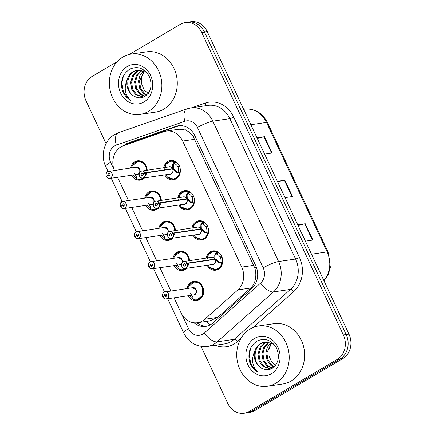 <?xml version="1.0" encoding="UTF-8"?>
<svg xmlns="http://www.w3.org/2000/svg" width="435" height="435" viewBox="0 0 435 435"><rect width="100%" height="100%" fill="white"/><g stroke="black" fill="none" stroke-linecap="round" stroke-linejoin="round"><path stroke-width="0.65" d="M177.871 197.789A9.749 8.368 81.6 0 1 182.004 191.574A9.749 8.368 81.6 0 1 184.657 190.628A9.749 8.368 81.6 0 1 194.005 197.457A9.749 8.368 81.6 0 1 190.155 208.979A9.749 8.368 81.6 0 1 187.501 209.92A9.749 8.368 81.6 0 1 178.937 205.021M191.987 227.918A9.749 8.368 81.6 0 1 196.12 221.703A9.749 8.368 81.6 0 1 198.773 220.762A9.749 8.368 81.6 0 1 208.12 227.592A9.749 8.368 81.6 0 1 204.271 239.114A9.749 8.368 81.6 0 1 201.617 240.055A9.749 8.368 81.6 0 1 193.053 235.156M206.103 258.053A9.749 8.368 81.6 0 1 210.235 251.838A9.749 8.368 81.6 0 1 212.889 250.897A9.749 8.368 81.6 0 1 222.236 257.727A9.749 8.368 81.6 0 1 218.386 269.249A9.749 8.368 81.6 0 1 215.733 270.189A9.749 8.368 81.6 0 1 207.169 265.29M163.756 167.654A9.749 8.368 81.6 0 1 167.888 161.439A9.749 8.368 81.6 0 1 170.542 160.493A9.749 8.368 81.6 0 1 179.889 167.323A9.749 8.368 81.6 0 1 176.039 178.845A9.749 8.368 81.6 0 1 173.386 179.791A9.749 8.368 81.6 0 1 164.821 174.886M144.741 198.121A9.749 8.368 81.6 0 1 148.873 191.906A9.749 8.368 81.6 0 1 151.532 190.965A9.749 8.368 81.6 0 1 161.32 200.225M158.683 208.006A9.749 8.368 81.6 0 1 157.03 209.317A9.749 8.368 81.6 0 1 154.371 210.257A9.749 8.368 81.6 0 1 145.807 205.358M158.857 228.255A9.749 8.368 81.6 0 1 162.989 222.04A9.749 8.368 81.6 0 1 165.648 221.1A9.749 8.368 81.6 0 1 175.435 230.36M172.798 238.141A9.749 8.368 81.6 0 1 171.145 239.451A9.749 8.368 81.6 0 1 168.486 240.392A9.749 8.368 81.6 0 1 159.922 235.493M172.972 258.39A9.749 8.368 81.6 0 1 177.105 252.175A9.749 8.368 81.6 0 1 179.764 251.234A9.749 8.368 81.6 0 1 189.551 260.489M186.914 268.27A9.749 8.368 81.6 0 1 185.261 269.58A9.749 8.368 81.6 0 1 182.602 270.526A9.749 8.368 81.6 0 1 174.038 265.627M187.088 288.525A9.749 8.368 81.6 0 1 191.221 282.31A9.749 8.368 81.6 0 1 193.879 281.363A9.749 8.368 81.6 0 1 203.221 288.193A9.749 8.368 81.6 0 1 199.377 299.715A9.749 8.368 81.6 0 1 196.718 300.661A9.749 8.368 81.6 0 1 188.154 295.762M130.625 167.992A9.749 8.368 81.6 0 1 134.758 161.776A9.749 8.368 81.6 0 1 137.416 160.83A9.749 8.368 81.6 0 1 147.204 170.09M144.567 177.871A9.749 8.368 81.6 0 1 142.914 179.182A9.749 8.368 81.6 0 1 140.255 180.123A9.749 8.368 81.6 0 1 131.691 175.223M174.054 297.839L181.047 312.76A18.286 15.687 -98.4 0 0 197.479 322.71A18.286 15.687 -98.4 0 0 204.733 319.279L237.858 289.911A18.286 15.687 -98.4 0 0 241.713 267.117L182.662 141.06A18.286 15.687 -98.4 0 0 166.224 131.104A18.286 15.687 -98.4 0 0 163.756 131.713L123.442 145.73A18.286 15.687 -98.4 0 0 120.93 146.899A18.286 15.687 -98.4 0 0 114.383 170.379M197.479 322.71L209.904 320.883L217.587 317.387L250.712 288.019C253.165 285.768 254.703 282.919 255.34 279.46C256.095 275.746 255.943 271.973 254.872 268.139L193.298 136.699C191.074 133.496 188.415 131.267 185.332 130.011L179.024 129.217L166.224 131.104M117.591 177.301L128.472 200.519M131.707 207.435L142.588 230.653M145.823 237.57L156.703 260.788M159.939 267.704L170.819 290.923M129.342 54.451L180.297 24.344A18.286 15.687 81.6 0 1 185.277 22.571A18.286 15.687 81.6 0 1 201.715 32.527L343.378 334.955A18.286 15.687 81.6 0 1 337.255 359.408L249.13 411.477L251.914 411.07A18.286 15.687 81.6 0 1 246.933 412.842A18.286 15.687 81.6 0 0 251.914 411.07L340.039 359L251.914 411.07L254.703 410.656A18.286 15.687 81.6 0 1 249.723 412.429L244.149 413.25A18.286 15.687 81.6 0 1 227.712 403.294L201.062 346.396M343.378 334.955L346.168 334.542A18.286 15.687 81.6 0 1 340.039 359A18.286 15.687 81.6 0 0 346.168 334.542L204.499 32.114L346.168 334.542L348.957 334.134A18.286 15.687 81.6 0 1 342.829 358.587L254.703 410.656M185.277 22.571L188.067 22.158A18.286 15.687 81.6 0 1 204.499 32.114A18.286 15.687 81.6 0 0 188.067 22.158L190.851 21.75A18.286 15.687 81.6 0 1 207.288 31.706L348.957 334.134M256.982 137.797L264.48 136.693L272.12 153.011L264.627 154.115M297.752 224.83L305.245 223.726L312.89 240.044L305.397 241.148M277.367 181.313L284.86 180.21L292.505 196.528L285.012 197.631M277.65 181.912L284.376 180.308A4.877 0.826 -25.1 0 1 284.86 180.21M298.035 225.428L304.761 223.818A4.877 0.826 -25.1 0 1 305.245 223.726M257.264 138.401L263.991 136.791A4.877 0.826 -25.1 0 1 264.48 136.693M194.032 322.775A18.286 15.687 -98.4 0 0 205.679 326.364A18.286 15.687 -98.4 0 0 212.938 322.933L251.86 288.427A18.286 15.687 -98.4 0 0 255.709 265.633L194.853 135.72A18.286 15.687 -98.4 0 0 178.421 125.764A18.286 15.687 -98.4 0 0 175.947 126.373L128.581 142.849A18.286 15.687 -98.4 0 0 126.074 144.012A18.286 15.687 -98.4 0 0 123.921 145.567M127.531 144.311A18.286 15.687 81.6 0 1 128.548 143.648A18.286 15.687 81.6 0 1 131.055 142.484L178.426 126.009A18.286 15.687 81.6 0 1 179.666 125.639M106.075 143.621L86.043 100.866A18.286 15.687 81.6 0 1 92.171 76.413L117.303 61.563M249.13 411.477A18.286 15.687 81.6 0 1 244.149 413.25M206.913 326.125A18.286 15.687 81.6 0 1 196.952 322.781M106.466 176.61C107.32 178.018 108.402 178.633 109.702 178.464L137.199 174.413A3.659 3.137 -98.4 0 0 138.194 174.06A3.659 3.137 -98.4 0 0 139.423 169.171A3.659 3.137 -98.4 0 0 136.133 167.176L107.63 171.586A3.659 3.137 81.6 0 1 108.636 171.227A3.659 3.137 81.6 0 1 112.138 173.788A3.659 3.137 81.6 0 1 110.697 178.111A3.659 3.137 81.6 0 1 109.702 178.464A3.659 3.137 81.6 0 1 106.483 176.61L106.51 176.561A3.534 3.034 -98.4 0 0 110.582 178.007A3.534 3.034 -98.4 0 0 111.768 173.282A3.534 3.034 -98.4 0 0 107.63 171.7A3.534 3.034 -98.4 0 0 106.385 176.289L107.015 176.229M106.385 176.289L108.168 175.349A1.218 1.044 81.6 0 1 108.929 173.647A1.218 1.044 81.6 0 1 109.283 176.061A1.218 1.044 81.6 0 1 108.212 175.441L110.131 175.158M138.292 179.443A9.14 7.846 -98.4 0 0 140.478 179.476A9.14 7.846 -98.4 0 0 142.968 178.589A9.14 7.846 -98.4 0 0 143.849 177.975M146.992 170.118A9.14 7.846 -98.4 0 0 146.029 166.366A9.14 7.846 -98.4 0 0 137.813 161.385A9.14 7.846 -98.4 0 0 136.302 161.793M139.423 169.171L136.139 167.181M132.131 165.952L137.748 161.401L142.517 162.375L146.029 166.366M146.693 173.402L144.317 177.556L140.347 179.486L137.069 179.1M136.824 178.638A9.14 7.846 81.6 0 1 133.181 175.006M146.562 170.183A8.912 7.645 81.6 0 0 139.727 161.679A8.912 7.645 81.6 0 0 131.555 167.551L131.832 167.812M134.219 172.934L136.476 176.963L136.878 178.921A8.912 7.645 81.6 0 0 143.158 178.078M108.212 175.441L106.51 176.561M108.168 175.349L110.147 175.055M172.396 179.209A9.14 7.846 -98.4 0 0 173.603 179.138A9.14 7.846 -98.4 0 0 176.093 178.252A9.14 7.846 -98.4 0 0 179.818 173.086L175.865 172.075L172.641 168.97L173.717 168.813L177.806 172.287L178.551 171.613A6.704 5.753 -98.4 0 0 178.056 167.285L179.595 166.475M144.98 172.738L144.828 172.809A3.534 3.034 -98.4 0 0 140.755 171.363A3.534 3.034 -98.4 0 0 139.575 176.088A3.534 3.034 -98.4 0 0 143.713 177.67A3.534 3.034 -98.4 0 0 144.958 173.081L145.116 173.027A3.659 3.137 81.6 0 1 143.827 177.774A3.659 3.137 81.6 0 1 142.832 178.127A3.659 3.137 81.6 0 1 139.325 175.566A3.659 3.137 81.6 0 1 140.766 171.243A3.659 3.137 81.6 0 1 141.767 170.89A3.659 3.137 81.6 0 1 144.98 172.738L172.505 168.688L172.391 164.658L174.353 161.423A9.14 7.846 -98.4 0 0 170.939 161.048A9.14 7.846 -98.4 0 0 169.21 161.548M171.575 169.128L172.477 168.693A3.659 3.137 -98.4 0 0 169.264 166.839L140.755 171.249C137.302 173.483 140.184 179.138 142.832 178.127L170.33 174.076A3.659 3.137 -98.4 0 0 171.325 173.723A3.659 3.137 -98.4 0 0 172.613 168.976L172.641 168.97M145.116 173.027L172.613 168.976L173.587 168.53L172.505 168.688M144.958 173.081L143.175 174.022A1.218 1.044 81.6 0 1 142.414 175.724A1.218 1.044 81.6 0 1 142.06 173.309A1.218 1.044 81.6 0 1 143.131 173.929L143.441 173.88M167.388 176.985L173.538 179.144L177.464 177.203L180.085 173.048M172.651 163.897L174.109 163.685L174.663 161.369L175.474 161.532A9.14 7.846 81.6 0 1 175.756 161.662M179.53 166.507L177.812 166.763A6.704 5.753 -98.4 0 0 174.919 163.854L174.109 163.685M164.403 170.02L166.121 164.098L170.814 161.075L174.663 161.369M177.812 166.763L179.302 165.784M177.806 172.287L176.659 172.456M173.799 163.729L173.587 168.53M143.131 173.929L144.828 172.809M121.756 201.715A3.659 3.137 81.6 0 1 122.752 201.361A3.659 3.137 81.6 0 1 126.253 203.923A3.659 3.137 81.6 0 1 124.812 208.24A3.659 3.137 81.6 0 1 123.817 208.599A3.659 3.137 81.6 0 1 120.598 206.745L120.625 206.696A3.534 3.034 -98.4 0 0 124.698 208.142A3.534 3.034 -98.4 0 0 125.884 203.417A3.534 3.034 -98.4 0 0 121.746 201.835A3.534 3.034 -98.4 0 0 120.5 206.424L121.131 206.364M120.582 206.745C121.436 208.153 122.518 208.767 123.817 208.599L151.315 204.548A3.659 3.137 -98.4 0 0 152.31 204.194A3.659 3.137 -98.4 0 0 153.539 199.301A3.659 3.137 -98.4 0 0 150.249 197.311L122.752 201.361L120.674 202.781C120.033 204.803 119.957 206.027 120.446 206.462M120.5 206.424L122.284 205.483A1.218 1.044 81.6 0 1 123.045 203.781A1.218 1.044 81.6 0 1 123.399 206.195A1.218 1.044 81.6 0 1 122.327 205.576L124.247 205.293M152.408 209.578A9.14 7.846 -98.4 0 0 154.594 209.61A9.14 7.846 -98.4 0 0 157.084 208.724A9.14 7.846 -98.4 0 0 157.965 208.109M161.108 200.252A9.14 7.846 -98.4 0 0 160.145 196.5A9.14 7.846 -98.4 0 0 151.929 191.52A9.14 7.846 -98.4 0 0 150.418 191.927M153.539 199.301L150.254 197.311M146.247 196.087L151.864 191.536L156.633 192.509L160.145 196.5M160.809 203.536L158.432 207.691L154.463 209.621L151.184 209.235M150.94 208.773A9.14 7.846 81.6 0 1 147.296 205.141M160.678 200.317A8.912 7.645 81.6 0 0 153.843 191.813A8.912 7.645 81.6 0 0 145.671 197.686L145.948 197.947M148.335 203.069L150.592 207.098L150.999 209.056A8.912 7.645 81.6 0 0 157.274 208.213M122.327 205.576L120.625 206.696M122.284 205.483L124.263 205.189M135.872 231.85A3.659 3.137 81.6 0 1 136.867 231.496A3.659 3.137 81.6 0 1 140.369 234.057A3.659 3.137 81.6 0 1 138.928 238.375A3.659 3.137 81.6 0 1 137.933 238.733A3.659 3.137 81.6 0 1 134.714 236.879L134.741 236.83A3.534 3.034 -98.4 0 0 138.814 238.277A3.534 3.034 -98.4 0 0 139.999 233.551A3.534 3.034 -98.4 0 0 135.861 231.969A3.534 3.034 -98.4 0 0 134.616 236.558L135.247 236.499M134.698 236.879C135.551 238.282 136.633 238.902 137.933 238.733L165.43 234.683A3.659 3.137 -98.4 0 0 166.426 234.329A3.659 3.137 -98.4 0 0 167.654 229.435A3.659 3.137 -98.4 0 0 164.365 227.445L167.654 229.435M134.616 236.558L136.4 235.618A1.218 1.044 81.6 0 1 137.161 233.916A1.218 1.044 81.6 0 1 137.514 236.33A1.218 1.044 81.6 0 1 136.443 235.71L138.363 235.427M166.523 239.712A9.14 7.846 -98.4 0 0 168.709 239.745A9.14 7.846 -98.4 0 0 171.2 238.858A9.14 7.846 -98.4 0 0 172.081 238.244M175.229 230.387A9.14 7.846 -98.4 0 0 174.261 226.63A9.14 7.846 -98.4 0 0 166.045 221.654A9.14 7.846 -98.4 0 0 164.533 222.062M160.363 226.222L165.98 221.665L170.748 222.644L174.261 226.63M174.924 233.671L172.548 237.825L168.579 239.756L165.3 239.37M165.055 238.907A9.14 7.846 81.6 0 1 161.412 235.275M174.794 230.452A8.912 7.645 81.6 0 0 167.959 221.948A8.912 7.645 81.6 0 0 159.786 227.82L160.064 228.081M162.451 233.203L164.707 237.233L165.115 239.19A8.912 7.645 81.6 0 0 171.39 238.347M136.443 235.71L134.741 236.83M136.4 235.618L138.379 235.324M149.988 261.984A3.659 3.137 81.6 0 1 150.983 261.631A3.659 3.137 81.6 0 1 154.485 264.192A3.659 3.137 81.6 0 1 153.044 268.509A3.659 3.137 81.6 0 1 152.049 268.863A3.659 3.137 81.6 0 1 148.83 267.014L148.857 266.965A3.534 3.034 -98.4 0 0 152.93 268.411A3.534 3.034 -98.4 0 0 154.115 263.686A3.534 3.034 -98.4 0 0 149.977 262.104A3.534 3.034 -98.4 0 0 148.732 266.688L149.363 266.633M148.814 267.014C149.667 268.417 150.749 269.037 152.049 268.863L179.546 264.817A3.659 3.137 -98.4 0 0 180.541 264.464A3.659 3.137 -98.4 0 0 181.77 259.57A3.659 3.137 -98.4 0 0 178.48 257.58L181.77 259.57M148.732 266.688L150.515 265.752A1.218 1.044 81.6 0 1 151.277 264.05A1.218 1.044 81.6 0 1 151.63 266.465A1.218 1.044 81.6 0 1 150.559 265.845L152.478 265.562M180.639 269.847A9.14 7.846 -98.4 0 0 182.825 269.879A9.14 7.846 -98.4 0 0 185.315 268.993A9.14 7.846 -98.4 0 0 186.196 268.379M189.345 260.522A9.14 7.846 -98.4 0 0 188.377 256.764A9.14 7.846 -98.4 0 0 180.161 251.789A9.14 7.846 -98.4 0 0 178.649 252.197M174.478 256.356L180.095 251.8L184.87 252.778L188.377 256.764M189.04 263.806L186.664 267.96L182.695 269.89L179.416 269.504M179.171 269.042A9.14 7.846 81.6 0 1 175.528 265.41M188.91 260.587A8.912 7.645 81.6 0 0 182.075 252.082A8.912 7.645 81.6 0 0 173.902 257.955L174.179 258.216M176.566 263.338L178.823 267.367L179.231 269.325A8.912 7.645 81.6 0 0 185.506 268.482M150.559 265.845L148.857 266.965M148.678 266.731L148.699 266.731C148.188 266.296 148.264 265.073 148.911 263.05L149.977 261.99L150.983 261.631L178.48 257.58M150.515 265.752L152.495 265.459M162.929 297.149C163.783 298.551 164.865 299.171 166.165 298.997L193.662 294.952A3.659 3.137 -98.4 0 0 194.657 294.598A3.659 3.137 -98.4 0 0 195.886 289.705A3.659 3.137 -98.4 0 0 192.596 287.714L164.093 292.124A3.659 3.137 81.6 0 1 165.099 291.765A3.659 3.137 81.6 0 1 168.601 294.326A3.659 3.137 81.6 0 1 167.16 298.644A3.659 3.137 81.6 0 1 166.165 298.997A3.659 3.137 81.6 0 1 162.946 297.149L162.973 297.1A3.534 3.034 -98.4 0 0 167.045 298.546A3.534 3.034 -98.4 0 0 168.231 293.815A3.534 3.034 -98.4 0 0 164.093 292.233A3.534 3.034 -98.4 0 0 162.848 296.822L163.478 296.768M162.848 296.822L164.631 295.887A1.218 1.044 81.6 0 1 165.392 294.185A1.218 1.044 81.6 0 1 165.746 296.594A1.218 1.044 81.6 0 1 164.675 295.979L166.594 295.697M194.755 299.981A9.14 7.846 -98.4 0 0 196.941 300.014A9.14 7.846 -98.4 0 0 199.431 299.128A9.14 7.846 -98.4 0 0 202.492 286.899A9.14 7.846 -98.4 0 0 194.276 281.923A9.14 7.846 -98.4 0 0 192.765 282.331M195.886 289.705L192.602 287.714M188.594 286.491L194.217 281.934L198.985 282.913L202.492 286.899L202.683 295.327L196.81 300.025L193.531 299.639M193.287 299.177A9.14 7.846 81.6 0 1 189.644 295.544M190.682 293.473L192.939 297.502L193.347 299.459A8.912 7.645 81.6 0 0 202.759 293.794A8.912 7.645 81.6 0 0 197.512 282.581A8.912 7.645 81.6 0 0 188.018 288.09L188.295 288.351M164.675 295.979L162.973 297.1M164.631 295.887L166.61 295.593M186.512 209.344A9.14 7.846 -98.4 0 0 187.719 209.273A9.14 7.846 -98.4 0 0 190.209 208.387A9.14 7.846 -98.4 0 0 193.934 203.221L189.981 202.21L186.756 199.105L187.833 198.947L191.922 202.422L192.667 201.748A6.704 5.753 -98.4 0 0 192.172 197.419L193.711 196.609M159.096 202.873L158.949 202.944A3.534 3.034 -98.4 0 0 154.871 201.497A3.534 3.034 -98.4 0 0 153.691 206.223A3.534 3.034 -98.4 0 0 157.829 207.805A3.534 3.034 -98.4 0 0 159.074 203.216L159.232 203.161A3.659 3.137 81.6 0 1 157.943 207.908A3.659 3.137 81.6 0 1 156.948 208.262A3.659 3.137 81.6 0 1 153.441 205.701A3.659 3.137 81.6 0 1 154.882 201.378A3.659 3.137 81.6 0 1 155.882 201.024A3.659 3.137 81.6 0 1 159.096 202.873L186.62 198.822L186.506 194.793L188.469 191.558A9.14 7.846 -98.4 0 0 185.06 191.183A9.14 7.846 -98.4 0 0 183.325 191.683M185.691 199.263L186.593 198.828A3.659 3.137 -98.4 0 0 183.38 196.973L154.871 201.383C151.418 203.618 154.3 209.268 156.948 208.262L184.445 204.211A3.659 3.137 -98.4 0 0 185.44 203.857A3.659 3.137 -98.4 0 0 186.729 199.11L186.756 199.105M159.232 203.161L186.729 199.11L187.702 198.665L186.62 198.822M159.074 203.216L157.291 204.156A1.218 1.044 81.6 0 1 156.529 205.858A1.218 1.044 81.6 0 1 156.176 203.444A1.218 1.044 81.6 0 1 157.247 204.064L157.557 204.015M181.504 207.12L187.654 209.278L191.579 207.337L194.2 203.183M186.767 194.032L188.225 193.82L188.779 191.503L189.589 191.666A9.14 7.846 81.6 0 1 189.872 191.797M193.646 196.642L191.927 196.897A6.704 5.753 -98.4 0 0 189.035 193.988L188.225 193.82M178.519 200.154L180.237 194.233L184.929 191.21L188.779 191.503M191.927 196.897L193.417 195.919M191.922 202.422L190.78 202.59M187.915 193.874L187.702 198.665M157.247 204.064L158.949 202.944M200.627 239.478A9.14 7.846 -98.4 0 0 201.835 239.408A9.14 7.846 -98.4 0 0 204.325 238.521A9.14 7.846 -98.4 0 0 208.05 233.356L204.097 232.339L200.872 229.24L201.949 229.082L206.043 232.556L206.783 231.882A6.704 5.753 -98.4 0 0 206.288 227.554L207.827 226.744M199.806 229.397L200.736 228.957L200.883 224.166L202.585 221.692A9.14 7.846 -98.4 0 0 199.176 221.317A9.14 7.846 -98.4 0 0 197.441 221.817M168.998 231.512A3.659 3.137 81.6 0 1 169.998 231.159A3.659 3.137 81.6 0 1 173.212 233.008L173.065 233.078A3.534 3.034 -98.4 0 0 168.987 231.632A3.534 3.034 -98.4 0 0 167.807 236.357A3.534 3.034 -98.4 0 0 171.945 237.94A3.534 3.034 -98.4 0 0 173.19 233.35L173.347 233.29A3.659 3.137 81.6 0 1 172.059 238.037A3.659 3.137 81.6 0 1 171.064 238.396L198.561 234.345A3.659 3.137 -98.4 0 0 199.556 233.992A3.659 3.137 -98.4 0 0 200.845 229.245L201.818 228.799L200.736 228.957M173.347 233.29L200.845 229.245M173.19 233.35L171.406 234.291A1.218 1.044 81.6 0 1 170.645 235.993A1.218 1.044 81.6 0 1 170.292 233.579A1.218 1.044 81.6 0 1 171.363 234.199L171.673 234.15M195.619 237.249L201.769 239.413L205.695 237.472L208.316 233.318M200.883 224.166L202.34 223.954L202.895 221.638L203.705 221.801A9.14 7.846 81.6 0 1 203.988 221.932M207.761 226.776L206.049 227.032A6.704 5.753 -98.4 0 0 203.15 224.123L202.34 223.954M192.64 230.289L194.353 224.368L199.045 221.344L202.895 221.638M206.049 227.032L207.533 226.053M202.03 224.003L201.818 228.799M200.709 228.962L200.714 228.962A3.659 3.137 -98.4 0 0 197.495 227.108L168.987 231.518C165.534 233.753 168.416 239.402 171.064 238.396A3.659 3.137 81.6 0 1 167.562 235.846A3.659 3.137 81.6 0 1 168.981 231.523M173.212 233.008L200.714 228.962M171.363 234.199L173.065 233.078M214.743 269.613A9.14 7.846 -98.4 0 0 215.95 269.542A9.14 7.846 -98.4 0 0 218.441 268.656A9.14 7.846 -98.4 0 0 222.165 263.49L218.212 262.474L214.988 259.374L216.064 259.216L220.153 262.686L220.898 262.017A6.704 5.753 -98.4 0 0 220.409 257.689L221.942 256.878M187.327 263.142L187.18 263.213A3.534 3.034 -98.4 0 0 183.108 261.767A3.534 3.034 -98.4 0 0 181.922 266.492A3.534 3.034 -98.4 0 0 186.06 268.074A3.534 3.034 -98.4 0 0 187.306 263.485L187.463 263.425A3.659 3.137 81.6 0 1 186.175 268.172A3.659 3.137 81.6 0 1 185.179 268.531A3.659 3.137 81.6 0 1 181.678 265.981A3.659 3.137 81.6 0 1 183.097 261.658A3.659 3.137 81.6 0 1 184.114 261.294A3.659 3.137 81.6 0 1 187.327 263.142L214.852 259.091L214.738 255.062L216.701 251.821A9.14 7.846 -98.4 0 0 213.291 251.452A9.14 7.846 -98.4 0 0 211.557 251.952M213.922 259.532L214.825 259.097A3.659 3.137 -98.4 0 0 211.611 257.243L183.102 261.652C179.65 263.887 182.531 269.537 185.179 268.531L212.677 264.48A3.659 3.137 -98.4 0 0 213.672 264.127A3.659 3.137 -98.4 0 0 214.961 259.38L214.988 259.374M187.463 263.425L214.961 259.38L215.934 258.934L214.852 259.091M187.306 263.485L185.522 264.426A1.218 1.044 81.6 0 1 184.761 266.128A1.218 1.044 81.6 0 1 184.407 263.713A1.218 1.044 81.6 0 1 185.479 264.328L185.788 264.284M214.999 254.301L216.456 254.089L217.011 251.773L217.821 251.936A9.14 7.846 81.6 0 1 218.104 252.066M221.877 256.911L220.164 257.167A6.704 5.753 -98.4 0 0 217.266 254.257L216.456 254.089M222.16 263.485L219.811 267.607L215.885 269.548L209.735 267.384M206.755 260.424L208.468 254.502L213.161 251.479L216.701 251.827M220.164 257.167L221.649 256.188M216.701 251.821L217.011 251.773M220.153 262.686L219.012 262.86M216.151 254.132L215.934 258.934M185.479 264.328L187.18 263.213M148.357 111.447A30.477 26.149 81.6 0 1 140.054 114.4A30.477 26.149 81.6 0 1 110.854 93.057A30.477 26.149 81.6 0 1 122.877 57.056A30.477 26.149 81.6 0 1 131.18 54.098A30.477 26.149 81.6 0 1 160.379 75.44A30.477 26.149 81.6 0 1 148.357 111.447M131.18 54.098L146.6 51.83A30.477 26.149 81.6 0 1 175.8 73.172A30.477 26.149 81.6 0 1 163.777 109.18A30.477 26.149 81.6 0 1 155.48 112.132L140.054 114.4M137.9 69.997L134.431 71.28C124.66 76.06 126.15 93.944 135.622 96.891A13.779 11.821 81.6 0 1 127.314 79.393C123.73 87.707 124.823 94.678 130.592 100.306C126.694 98.136 123.91 94.732 122.24 90.094C120.207 80.682 122.833 73.645 130.119 68.996C137.879 65.854 144.213 68.224 149.118 76.103C152.728 85.037 151.162 91.894 144.42 96.679C141.565 98.136 138.635 98.207 135.622 96.891M147.171 73.107L145.97 72.166L137.411 70.062L133.447 71.427C130.538 73.107 128.494 75.761 127.314 79.393M139.907 69.97L138.363 70.704L133.621 75.462L131.604 82.253L132.767 89.273L136.71 94.651L143.387 97.032L135.725 94.792L131.783 89.42L130.62 82.4L132.637 75.608L137.384 70.845L139.401 69.943M141.451 70.193L136.568 75.027L134.551 81.823L135.715 88.838L139.657 94.216L144.795 96.472M141.973 70.312L137.449 75.07L135.535 81.677L136.699 88.697L140.641 94.069L145.187 96.227M144.099 71.084L139.472 81.095L140.63 88.115L144.572 93.492L146.861 94.912M143.561 70.845L139.967 75.456L138.488 81.242L139.646 88.261L143.593 93.634L146.437 95.298M127.308 66.517A19.874 17.052 81.6 0 1 150.581 75.407A19.874 17.052 81.6 0 1 143.925 101.986A19.874 17.052 81.6 0 1 120.653 93.095A19.874 17.052 81.6 0 1 127.308 66.517M148.96 94.08L144.29 90.078L141.658 83.988L141.652 77.207L144.241 71.15M123.469 75.88L121.849 82.906L123.464 92.041L128.706 99.039L130.592 100.306M275.708 383.306A30.477 26.149 81.6 0 1 267.405 386.264A30.477 26.149 81.6 0 1 238.206 364.921A30.477 26.149 81.6 0 1 250.228 328.914A30.477 26.149 81.6 0 1 258.526 325.962A30.477 26.149 81.6 0 1 287.725 347.304A30.477 26.149 81.6 0 1 275.708 383.306M258.526 325.962L273.947 323.689A30.477 26.149 81.6 0 1 303.146 345.031A30.477 26.149 81.6 0 1 291.129 381.038A30.477 26.149 81.6 0 1 282.826 383.991L267.405 386.264M265.252 341.861L261.783 343.139C252.006 347.918 253.502 365.802 262.974 368.749A13.779 11.821 81.6 0 1 254.66 351.257C251.077 359.566 252.169 366.536 257.944 372.164C254.04 369.995 251.256 366.591 249.592 361.958C247.558 352.54 250.185 345.51 257.466 340.855C265.23 337.712 271.56 340.083 276.47 347.962C280.075 356.896 278.509 363.758 271.766 368.537C268.912 369.995 265.981 370.065 262.974 368.749M274.518 344.966L273.321 344.031L264.757 341.921L260.799 343.286C257.884 344.966 255.84 347.625 254.66 351.257M267.259 341.828L265.714 342.562L260.967 347.32L258.95 354.117L260.114 361.132L264.056 366.509L270.739 368.896L263.072 366.656L259.13 361.278L257.971 354.259L259.989 347.467L264.73 342.709L266.753 341.807M268.803 342.051L263.92 346.891L261.903 353.682L263.066 360.702L267.008 366.074L272.141 368.331M269.325 342.176L264.795 346.929L262.887 353.535L264.045 360.555L267.993 365.927L272.538 368.092M271.445 342.943L266.818 352.959L267.982 359.973L271.924 365.351L274.213 366.776M270.913 342.704L267.318 347.315L265.834 353.1L266.998 360.12L270.94 365.498L273.784 367.156M254.66 338.376A19.874 17.052 81.6 0 1 277.932 347.266A19.874 17.052 81.6 0 1 271.271 373.844A19.874 17.052 81.6 0 1 247.999 364.954A19.874 17.052 81.6 0 1 254.66 338.376M276.307 365.944L271.636 361.936L269.004 355.852L269.004 349.071L271.587 343.008M250.816 347.739L249.201 354.764L250.816 363.905L256.057 370.897L257.944 372.164M210.013 324.956A18.286 8.189 -131.6 0 1 206.734 321.351M194.896 135.802A18.286 3.105 154.9 0 0 193.298 136.699M185.332 130.011A18.286 9.265 -109.2 0 1 184.951 126.395M256.4 267.286A18.286 3.105 154.9 0 0 254.872 268.139M256.672 280.966A18.286 8.189 -131.6 0 1 255.34 279.46M194.76 139.276L182.662 141.06M253.806 265.334L241.713 267.117M250.712 288.019L237.858 289.911M217.587 317.387L204.733 319.279M250.87 124.742L266.508 122.442A6.095 1.033 -25.1 0 1 267.438 122.567L328.077 252.028A6.095 1.033 154.9 0 0 327.147 251.898L266.508 122.442A24.382 20.918 -98.4 0 0 244.595 109.169C254.676 108.31 262.289 112.774 267.438 122.567M323.819 280.477A24.382 20.918 -98.4 0 0 327.147 251.898L311.514 254.203M207.288 31.706L201.715 32.527M342.829 358.587L337.255 359.408M292.01 196.598L284.376 180.308M271.625 153.087L263.991 136.791M312.395 240.115L304.761 223.818M181.623 313.891L188.534 328.642A12.191 10.462 -98.4 0 0 202.808 334.102A12.191 10.462 -98.4 0 0 204.325 332.992L260.636 283.065A12.191 10.462 -98.4 0 0 263.208 267.873L197.457 127.515A12.191 10.462 -98.4 0 0 184.853 121.283L116.319 145.121A12.191 10.462 -98.4 0 0 114.65 145.899A12.191 10.462 -98.4 0 0 110.566 162.201L114.302 170.177M116.319 145.121A12.191 6.177 -109.2 0 1 118.51 132.697L114.639 134.491C104.123 140.44 100.251 155.387 105.716 166.458A12.191 2.072 -25.1 0 1 110.566 162.201M197.457 127.515A12.191 2.072 -25.1 0 1 212.829 121.18L278.579 261.533A24.382 20.918 81.6 0 1 273.446 291.928L217.13 341.85A24.382 20.918 81.6 0 1 214.096 344.069A24.382 20.918 81.6 0 1 207.457 346.429L224.487 343.922A24.382 20.918 -98.4 0 0 231.132 341.562A24.382 20.918 -98.4 0 0 234.16 339.344L290.477 289.416A24.382 20.918 -98.4 0 0 295.61 259.026L229.865 118.668A24.382 20.918 -98.4 0 0 207.952 105.4L190.921 107.907A24.382 20.918 81.6 0 1 212.829 121.18L229.865 118.668A3.045 0.517 154.9 0 0 233.704 117.086L299.454 257.444A27.427 23.534 81.6 0 1 293.679 291.635L253.387 327.354M241.033 338.305L237.363 341.562A3.045 1.365 48.4 0 0 234.16 339.344L217.13 341.85A12.191 5.459 -131.6 0 1 204.325 332.992M191.808 107.777L205.347 103.068A27.427 23.534 81.6 0 1 233.704 117.086M237.363 341.562A27.427 23.534 81.6 0 1 215.368 345.265M260.636 283.065A12.191 5.459 -131.6 0 0 273.446 291.928L290.477 289.416A3.045 1.365 48.4 0 1 293.679 291.635M263.208 267.873A12.191 2.072 -25.1 0 1 278.579 261.533L295.61 259.026A3.045 0.517 154.9 0 0 299.454 257.444M205.26 105.797A3.045 1.544 70.8 0 0 205.347 103.068M184.853 121.283A12.191 6.177 -109.2 0 1 187.039 108.859L118.51 132.697M167.698 298.774L183.684 332.905A12.191 2.072 -25.1 0 1 188.534 328.642M131.055 142.484L128.581 142.849M178.426 126.009L175.947 126.373M135.486 167.274A3.768 3.23 81.6 0 1 138.939 168.073A3.768 3.23 81.6 0 1 139.901 172.01M139.254 173.342A3.768 3.23 81.6 0 1 136.552 174.511M106.341 176.311A3.659 3.137 81.6 0 1 107.619 171.591M172.956 169.286A3.768 3.235 81.6 0 1 169.672 174.174M168.611 166.937A3.768 3.235 81.6 0 1 172.488 168.285M179.389 173.043A8.912 7.651 81.6 0 1 173.19 178.97A8.912 7.651 81.6 0 1 165.659 174.767M164.599 167.529A8.912 7.651 81.6 0 1 174.065 161.673M172.391 164.658L173.516 164.495M175.474 161.532L174.919 163.854M178.551 171.613L180.231 172.276M175.865 172.075L176.991 171.907M180.09 173.021L178.116 172.244M149.602 197.408A3.768 3.23 81.6 0 1 153.055 198.208A3.768 3.23 81.6 0 1 154.017 202.144M153.37 203.477A3.768 3.23 81.6 0 1 150.668 204.646M120.457 206.446A3.659 3.137 81.6 0 1 121.735 201.726M163.718 227.543A3.768 3.23 81.6 0 1 167.17 228.342A3.768 3.23 81.6 0 1 168.133 232.279M167.486 233.611A3.768 3.23 81.6 0 1 164.783 234.78M134.573 236.58A3.659 3.137 81.6 0 1 135.85 231.86L134.796 232.915C134.149 234.938 134.072 236.161 134.562 236.596M177.833 257.678A3.768 3.23 81.6 0 1 181.286 258.477A3.768 3.23 81.6 0 1 182.249 262.414M181.602 263.746A3.768 3.23 81.6 0 1 178.899 264.91M148.688 266.715A3.659 3.137 81.6 0 1 149.966 261.995M191.949 287.812A3.768 3.23 81.6 0 1 196.451 290.841A3.768 3.23 81.6 0 1 193.015 295.044M164.093 292.124L163.027 293.185C162.38 295.207 162.304 296.431 162.793 296.86A3.659 3.137 81.6 0 1 164.082 292.13M187.072 199.42A3.768 3.235 81.6 0 1 183.787 204.309M182.727 197.071A3.768 3.235 81.6 0 1 186.604 198.42M193.504 203.178A8.912 7.651 81.6 0 1 187.306 209.104A8.912 7.651 81.6 0 1 179.78 204.901M178.714 197.664A8.912 7.651 81.6 0 1 188.181 191.808M186.506 194.793L187.632 194.63M189.589 191.666L189.035 193.988M192.667 201.748L194.347 202.411M189.981 202.21L191.106 202.041M194.206 203.156L192.232 202.378M201.187 229.555A3.768 3.235 81.6 0 1 197.909 234.443M196.843 227.206A3.768 3.235 81.6 0 1 200.72 228.554M207.62 233.312A8.912 7.651 81.6 0 1 201.421 239.239A8.912 7.651 81.6 0 1 193.896 235.03M192.83 227.799A8.912 7.651 81.6 0 1 202.297 221.942M200.622 224.928L201.748 224.759M203.705 221.801L203.15 224.123M206.783 231.882L208.463 232.546M204.097 232.339L205.222 232.176M204.896 232.725L206.043 232.556M208.321 233.29L206.348 232.513M215.303 259.69A3.768 3.235 81.6 0 1 212.024 264.578M210.964 257.341A3.768 3.235 81.6 0 1 214.836 258.689M221.736 263.447A8.912 7.651 81.6 0 1 215.537 269.368A8.912 7.651 81.6 0 1 208.012 265.165M206.946 257.933A8.912 7.651 81.6 0 1 216.412 252.077M214.738 255.062L215.863 254.894M217.821 251.936L217.266 254.257M220.898 262.017L222.579 262.68M218.212 262.474L219.338 262.31M222.437 263.425L220.463 262.648M328.077 252.028L330.372 267.324L328.18 274.67L323.972 280.798M244.595 109.169L243.638 109.31M190.921 107.907L187.039 108.859M183.684 332.905C188.839 342.775 196.761 347.282 207.457 346.429M105.716 166.458L108.027 171.39M111.235 178.236L122.143 201.525M125.351 208.37L136.258 231.659M139.466 238.505L150.374 261.794M153.582 268.64L164.49 291.928M137.813 161.385L140.385 161.01M140.478 179.476L143.044 179.1M137.748 161.401C134.714 161.945 132.637 163.973 131.522 167.486M136.998 179.095L140.347 179.486M107.63 171.586L106.559 172.646C105.917 174.669 105.841 175.892 106.33 176.327M173.603 179.138L176.175 178.763M170.939 161.048L173.511 160.673M173.538 179.149L169.34 178.426L167.703 177.339L165.615 174.772M164.55 167.535L165.833 164.441L167.1 162.935L170.808 161.075M151.929 191.52L154.501 191.144M154.594 209.61L157.16 209.235M151.864 191.53C148.83 192.08 146.753 194.108 145.638 197.62M151.114 209.23L154.463 209.621M164.365 227.445L135.861 231.855M166.045 221.654L168.617 221.279M168.709 239.745L171.281 239.364M165.98 221.665C162.946 222.214 160.868 224.242 159.754 227.755M165.229 239.364L168.579 239.756M180.161 251.789L182.733 251.408M182.825 269.879L185.397 269.499M180.101 251.8C177.061 252.349 174.984 254.377 173.869 257.89M179.345 269.499L182.695 269.89M194.276 281.923L196.848 281.543M196.941 300.014L199.513 299.633M194.217 281.934C191.177 282.484 189.1 284.512 187.985 288.024M193.461 299.633L196.81 300.025M187.719 209.273L190.291 208.898M185.06 191.183L187.626 190.807M187.654 209.278L183.456 208.561L181.819 207.473L179.731 204.907M178.665 197.669L179.949 194.575L181.216 193.064L184.929 191.21M201.835 239.408L204.406 239.027M199.176 221.317L201.742 220.942M201.769 239.413L197.572 238.695L195.935 237.608L193.847 235.041M192.781 227.804L194.064 224.71L195.331 223.198L199.045 221.344M215.95 269.542L218.522 269.162M213.291 251.452L215.858 251.071M215.885 269.548L211.687 268.83L210.051 267.742L207.963 265.176M206.897 257.939L208.18 254.845L209.447 253.333L213.161 251.479"/></g></svg>
